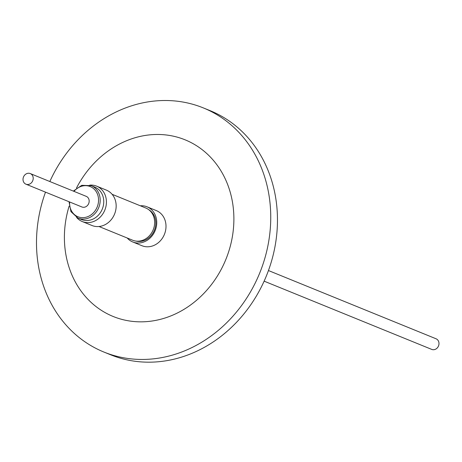 <?xml version="1.0" encoding="UTF-8"?>
<svg xmlns="http://www.w3.org/2000/svg" width="462" height="462" viewBox="0 0 462 462"><rect width="100%" height="100%" fill="white"/><g stroke="black" fill="none" stroke-linecap="round" stroke-linejoin="round"><path stroke-width="0.69" d="M89.709 185.152A19.098 16.592 112.2 0 1 96.65 186.157A19.098 16.592 112.2 0 1 96.824 186.232A19.098 16.592 112.2 0 1 104.776 210.204A19.098 16.592 112.2 0 1 82.248 221.541A19.098 16.592 112.2 0 1 82.08 221.465A19.098 16.592 112.2 0 1 76.576 217.411M91.817 225.433A19.098 16.592 -67.8 0 0 91.984 225.502A19.098 16.592 -67.8 0 0 114.518 214.172A19.098 16.592 -67.8 0 0 106.56 190.194A19.098 16.592 -67.8 0 0 106.393 190.125A19.098 16.592 -67.8 0 0 106.22 190.055M81.427 219.49A17.51 15.217 -67.8 0 0 81.583 219.554A17.51 15.217 -67.8 0 0 102.246 209.165A17.51 15.217 -67.8 0 0 94.953 187.179A17.51 15.217 -67.8 0 0 94.797 187.116A17.51 15.217 -67.8 0 0 94.635 187.052M33.114 177.275A5.735 4.984 -67.8 0 0 30.267 173.562A5.735 4.984 -67.8 0 0 24.977 174.786A5.735 4.984 -67.8 0 0 23.1 180.469A5.735 4.984 -67.8 0 0 25.941 184.182A5.735 4.984 -67.8 0 0 31.237 182.964A5.735 4.984 -67.8 0 0 33.114 177.275M30.267 173.562L86.238 196.35A5.735 4.984 112.2 0 1 89.085 200.069A5.735 4.984 112.2 0 1 87.203 205.752A5.735 4.984 112.2 0 1 81.913 206.976L25.941 184.182M135.88 241.066A17.088 14.842 -67.8 0 0 155.573 226.051A17.088 14.842 -67.8 0 0 154.631 216.713A17.088 14.842 -67.8 0 0 148.672 209.65M112.099 194.294L145.749 207.992A17.389 15.107 112.2 0 1 154.4 225.485A17.389 15.107 112.2 0 1 132.634 240.211L98.984 226.507M140.333 205.786A18.977 16.488 112.2 0 1 147.043 206.809A18.977 16.488 112.2 0 1 155.44 215.523A18.977 16.488 112.2 0 1 151.559 236.504A18.977 16.488 112.2 0 1 132.727 241.961A18.977 16.488 112.2 0 1 127.217 238.005M132.727 241.961L141.984 245.732A18.977 16.488 -67.8 0 0 160.816 240.275A18.977 16.488 -67.8 0 0 164.697 219.294A18.977 16.488 -67.8 0 0 156.3 210.58L147.043 206.809M264.125 281.162L431.733 349.405A5.735 4.984 -67.8 0 0 437.023 348.181A5.735 4.984 -67.8 0 0 438.9 342.498A5.735 4.984 -67.8 0 0 436.059 338.779L268.457 270.541M69.133 206.11A95.368 82.854 -67.8 0 0 65.76 220.559A95.368 82.854 -67.8 0 0 134.02 321.535A95.368 82.854 -67.8 0 0 232.525 235.747A95.368 82.854 -67.8 0 0 179.002 137.659A95.368 82.854 -67.8 0 0 76.49 188.034M45.501 192.152A131.803 114.507 -67.8 0 0 38.375 219.479A131.803 114.507 -67.8 0 0 103.915 352.05A131.803 114.507 -67.8 0 0 268.861 240.477A131.803 114.507 -67.8 0 0 203.326 107.906A131.803 114.507 -67.8 0 0 49.832 181.526M103.915 352.05L110.632 354.781A131.803 114.507 -67.8 0 0 275.583 243.208A131.803 114.507 -67.8 0 0 210.043 110.637L203.326 107.906M94.797 187.116L91.239 185.672A17.51 15.217 112.2 0 1 91.395 185.736A17.51 15.217 112.2 0 1 98.689 207.715A17.51 15.217 112.2 0 1 78.032 218.11A17.51 15.217 112.2 0 1 77.876 218.047L81.583 219.554M69.647 201.975A16.291 14.155 -67.8 0 0 77.789 216.69A16.291 14.155 -67.8 0 0 97.118 207.167A16.291 14.155 -67.8 0 0 90.367 186.631A16.291 14.155 -67.8 0 0 73.972 191.355M96.65 186.157L106.393 190.125M91.239 185.672L81.757 185.314L73.343 191.101M69.017 201.721L70.952 211.66L77.876 218.041M82.248 221.541L91.984 225.502"/></g></svg>
